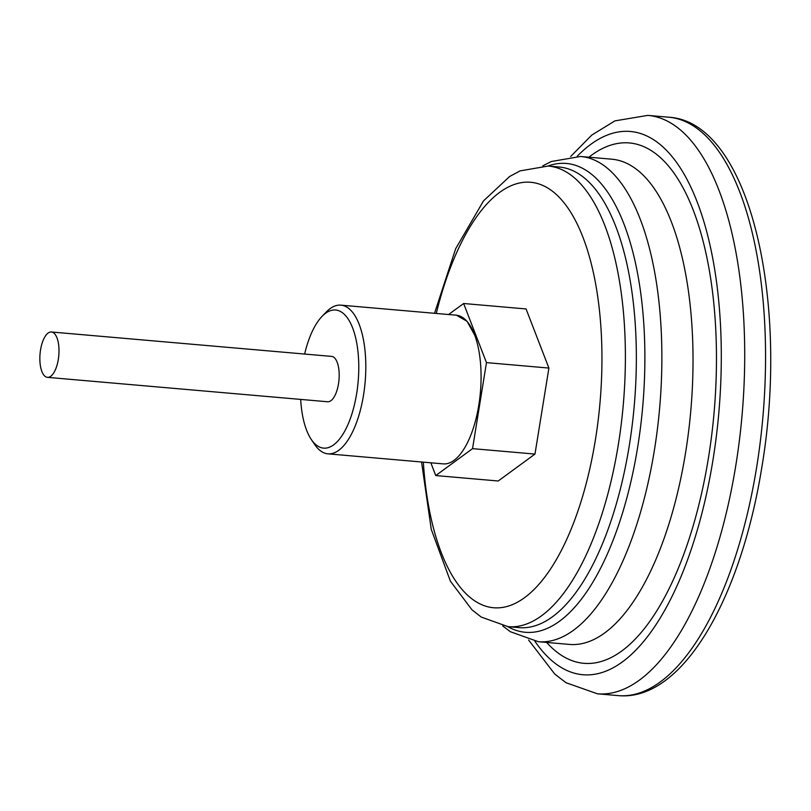 <?xml version="1.0" encoding="UTF-8"?>
<svg xmlns="http://www.w3.org/2000/svg" width="811" height="811" viewBox="0 0 811 811"><rect width="100%" height="100%" fill="white"/><g stroke="black" fill="none" stroke-linecap="round" stroke-linejoin="round"><path stroke-width="1.22" d="M300.688 399.407A69.33 28.638 -85 0 0 311.312 439.501A69.33 28.638 -85 0 0 356.647 393.67A69.33 28.638 -85 0 0 351.447 325.089A69.33 28.638 -85 0 0 322.038 316.391L326.255 312.022A74.622 30.828 95 0 1 340.894 305.149A74.622 30.828 95 0 1 363.51 395.21A74.622 30.828 95 0 1 327.938 453.836L443.222 463.882A74.622 30.828 -85 0 0 478.784 405.247A74.622 30.828 -85 0 0 474.77 335.298L467.085 321.308L456.198 315.073L454.454 315.043M430.834 462.797L435.76 475.56L472.539 448.645L486.468 362.618L463.628 303.507L448.574 314.526M435.76 475.56L498.207 480.994L534.976 454.079L548.905 368.062L526.065 308.95L463.628 303.507M486.468 362.618L548.905 368.062M472.539 448.645L534.976 454.079M474.77 335.298A74.622 30.828 -85 0 0 456.167 315.185L340.894 305.149M327.938 453.836A74.622 30.828 95 0 1 314.719 444.54L311.312 439.501M40.55 349.876A22.769 9.408 -85 0 0 47.454 377.348A22.769 9.408 -85 0 0 58.301 359.466A22.769 9.408 -85 0 0 51.397 331.993A22.769 9.408 -85 0 0 40.55 349.876M47.454 377.348L327.634 401.759A22.769 9.408 -85 0 0 338.491 383.867A22.769 9.408 -85 0 0 331.587 356.394L51.397 331.993M322.038 316.391A69.33 28.638 -85 0 0 304.642 354.052M423.332 462.148A213.536 88.206 -85 0 0 549.97 569.859A213.536 88.206 -85 0 0 579.632 229.26A213.536 88.206 -85 0 0 436.277 313.451M668.619 117.2C749.445 121.711 789.934 300.546 761.864 467.085C740.828 598.853 682.284 701.667 618.235 695.615A290.297 119.916 -85 0 0 756.602 467.531A290.297 119.916 -85 0 0 668.619 117.2L647.796 115.385A290.297 119.916 95 0 1 742.075 414.999A290.297 119.916 95 0 1 597.423 693.8L565.987 682.71L554.805 674.103L528.579 639.991M534.946 641.319A272.658 112.628 -85 0 0 718.81 412.971A272.658 112.628 -85 0 0 577.189 156.28M588.898 157.202A261.183 107.893 95 0 1 714.085 412.556A261.183 107.893 95 0 1 546.634 642.434M580.564 156.472A243.533 100.605 95 0 1 659.657 407.821A243.533 100.605 95 0 1 538.301 641.704L569.464 644.421A243.533 100.605 -85 0 0 690.81 410.538A243.533 100.605 -85 0 0 611.717 159.189L580.564 156.472L551.237 161.531L542.802 165.86M508.091 626.68L519.06 627.633A231.186 95.495 -85 0 0 634.253 405.612A231.186 95.495 -85 0 0 559.174 167.015L548.206 166.052A231.186 95.495 95 0 1 623.284 404.648A231.186 95.495 95 0 1 508.091 626.68L481.237 617.07L471.951 609.791L450.399 581.203L431.259 529.33L421.558 461.996M547.912 166.032A235.302 97.198 95 0 1 637.618 447.459A235.302 97.198 95 0 1 507.787 626.65M618.235 695.615L597.423 693.8M548.206 166.052L520.094 170.878L509.693 176.443L483.518 200.875L455.701 248.663L434.514 313.299M502.729 625.94L510.413 631.739L538.301 641.704M647.796 115.385L614.92 120.88L591.777 135.072L570.68 156.482"/></g></svg>
